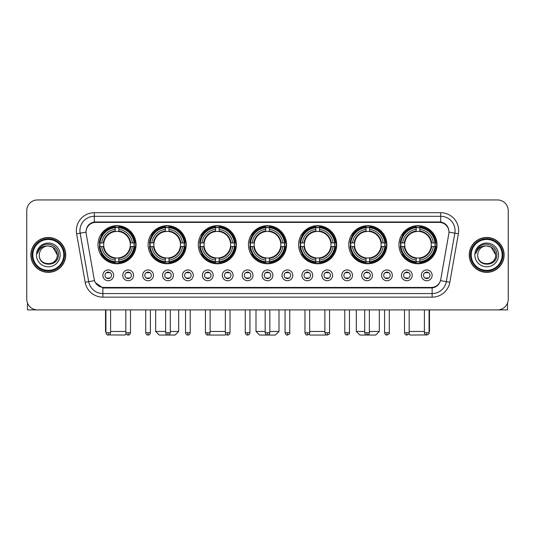 <?xml version="1.0" encoding="UTF-8"?>
<svg xmlns="http://www.w3.org/2000/svg" width="535" height="535" viewBox="0 0 535 535"><rect width="100%" height="100%" fill="white"/><g stroke="black" fill="none" stroke-linecap="round" stroke-linejoin="round"><path stroke-width="0.8" d="M298.617 244.716A19.046 19.046 0 0 0 317.663 263.762A19.046 19.046 0 0 0 336.709 244.716A19.046 19.046 0 0 0 317.663 225.676A19.046 19.046 0 0 0 298.617 244.716M148.128 244.716A19.046 19.046 0 0 0 167.174 263.762A19.046 19.046 0 0 0 186.22 244.716A19.046 19.046 0 0 0 167.174 225.676A19.046 19.046 0 0 0 148.128 244.716M198.291 244.716A19.046 19.046 0 0 0 217.337 263.762A19.046 19.046 0 0 0 236.383 244.716A19.046 19.046 0 0 0 217.337 225.676A19.046 19.046 0 0 0 198.291 244.716M248.454 244.716A19.046 19.046 0 0 0 267.5 263.762A19.046 19.046 0 0 0 286.546 244.716A19.046 19.046 0 0 0 267.5 225.676A19.046 19.046 0 0 0 248.454 244.716M348.78 244.716A19.046 19.046 0 0 0 367.826 263.762A19.046 19.046 0 0 0 386.872 244.716A19.046 19.046 0 0 0 367.826 225.676A19.046 19.046 0 0 0 348.78 244.716M398.943 244.716A19.046 19.046 0 0 0 417.989 263.762A19.046 19.046 0 0 0 437.028 244.716A19.046 19.046 0 0 0 417.989 225.676A19.046 19.046 0 0 0 398.943 244.716M97.972 244.716A19.046 19.046 0 0 0 117.011 263.762A19.046 19.046 0 0 0 136.057 244.716A19.046 19.046 0 0 0 117.011 225.676A19.046 19.046 0 0 0 97.972 244.716M133.543 275.331A5.39 5.39 0 0 1 128.153 280.721A5.39 5.39 0 0 1 122.762 275.331A5.39 5.39 0 0 1 128.153 269.941A5.39 5.39 0 0 1 133.543 275.331M124.916 275.331A3.237 3.237 0 0 0 128.153 278.568A3.237 3.237 0 0 0 131.389 275.331A3.237 3.237 0 0 0 128.153 272.101A3.237 3.237 0 0 0 124.916 275.331M153.451 275.331A5.39 5.39 0 0 1 148.061 280.721A5.39 5.39 0 0 1 142.671 275.331A5.39 5.39 0 0 1 148.061 269.941A5.39 5.39 0 0 1 153.451 275.331M144.825 275.331A3.237 3.237 0 0 0 148.061 278.568A3.237 3.237 0 0 0 151.291 275.331A3.237 3.237 0 0 0 148.061 272.101A3.237 3.237 0 0 0 144.825 275.331M173.353 275.331A5.39 5.39 0 0 1 167.963 280.721A5.39 5.39 0 0 1 162.573 275.331A5.39 5.39 0 0 1 167.963 269.941A5.39 5.39 0 0 1 173.353 275.331M164.733 275.331A3.237 3.237 0 0 0 167.963 278.568A3.237 3.237 0 0 0 171.2 275.331A3.237 3.237 0 0 0 167.963 272.101A3.237 3.237 0 0 0 164.733 275.331M193.262 275.331A5.39 5.39 0 0 1 187.872 280.721A5.39 5.39 0 0 1 182.482 275.331A5.39 5.39 0 0 1 187.872 269.941A5.39 5.39 0 0 1 193.262 275.331M184.642 275.331A3.237 3.237 0 0 0 187.872 278.568A3.237 3.237 0 0 0 191.109 275.331A3.237 3.237 0 0 0 187.872 272.101A3.237 3.237 0 0 0 184.642 275.331M213.171 275.331A5.39 5.39 0 0 1 207.781 280.721A5.39 5.39 0 0 1 202.39 275.331A5.39 5.39 0 0 1 207.781 269.941A5.39 5.39 0 0 1 213.171 275.331M204.544 275.331A3.237 3.237 0 0 0 207.781 278.568A3.237 3.237 0 0 0 211.011 275.331A3.237 3.237 0 0 0 207.781 272.101A3.237 3.237 0 0 0 204.544 275.331M233.079 275.331A5.39 5.39 0 0 1 227.689 280.721A5.39 5.39 0 0 1 222.299 275.331A5.39 5.39 0 0 1 227.689 269.941A5.39 5.39 0 0 1 233.079 275.331M224.453 275.331A3.237 3.237 0 0 0 227.689 278.568A3.237 3.237 0 0 0 230.919 275.331A3.237 3.237 0 0 0 227.689 272.101A3.237 3.237 0 0 0 224.453 275.331M252.981 275.331A5.39 5.39 0 0 1 247.591 280.721A5.39 5.39 0 0 1 242.201 275.331A5.39 5.39 0 0 1 247.591 269.941A5.39 5.39 0 0 1 252.981 275.331M244.361 275.331A3.237 3.237 0 0 0 247.591 278.568A3.237 3.237 0 0 0 250.828 275.331A3.237 3.237 0 0 0 247.591 272.101A3.237 3.237 0 0 0 244.361 275.331M272.89 275.331A5.39 5.39 0 0 1 267.5 280.721A5.39 5.39 0 0 1 262.11 275.331A5.39 5.39 0 0 1 267.5 269.941A5.39 5.39 0 0 1 272.89 275.331M264.263 275.331A3.237 3.237 0 0 0 267.5 278.568A3.237 3.237 0 0 0 270.737 275.331A3.237 3.237 0 0 0 267.5 272.101A3.237 3.237 0 0 0 264.263 275.331M292.799 275.331A5.39 5.39 0 0 1 287.409 280.721A5.39 5.39 0 0 1 282.019 275.331A5.39 5.39 0 0 1 287.409 269.941A5.39 5.39 0 0 1 292.799 275.331M284.172 275.331A3.237 3.237 0 0 0 287.409 278.568A3.237 3.237 0 0 0 290.639 275.331A3.237 3.237 0 0 0 287.409 272.101A3.237 3.237 0 0 0 284.172 275.331M312.701 275.331A5.39 5.39 0 0 1 307.311 280.721A5.39 5.39 0 0 1 301.921 275.331A5.39 5.39 0 0 1 307.311 269.941A5.39 5.39 0 0 1 312.701 275.331M304.081 275.331A3.237 3.237 0 0 0 307.311 278.568A3.237 3.237 0 0 0 310.547 275.331A3.237 3.237 0 0 0 307.311 272.101A3.237 3.237 0 0 0 304.081 275.331M332.609 275.331A5.39 5.39 0 0 1 327.219 280.721A5.39 5.39 0 0 1 321.829 275.331A5.39 5.39 0 0 1 327.219 269.941A5.39 5.39 0 0 1 332.609 275.331M323.989 275.331A3.237 3.237 0 0 0 327.219 278.568A3.237 3.237 0 0 0 330.456 275.331A3.237 3.237 0 0 0 327.219 272.101A3.237 3.237 0 0 0 323.989 275.331M352.518 275.331A5.39 5.39 0 0 1 347.128 280.721A5.39 5.39 0 0 1 341.738 275.331A5.39 5.39 0 0 1 347.128 269.941A5.39 5.39 0 0 1 352.518 275.331M343.891 275.331A3.237 3.237 0 0 0 347.128 278.568A3.237 3.237 0 0 0 350.358 275.331A3.237 3.237 0 0 0 347.128 272.101A3.237 3.237 0 0 0 343.891 275.331M372.427 275.331A5.39 5.39 0 0 1 367.037 280.721A5.39 5.39 0 0 1 361.647 275.331A5.39 5.39 0 0 1 367.037 269.941A5.39 5.39 0 0 1 372.427 275.331M363.8 275.331A3.237 3.237 0 0 0 367.037 278.568A3.237 3.237 0 0 0 370.267 275.331A3.237 3.237 0 0 0 367.037 272.101A3.237 3.237 0 0 0 363.8 275.331M392.329 275.331A5.39 5.39 0 0 1 386.939 280.721A5.39 5.39 0 0 1 381.549 275.331A5.39 5.39 0 0 1 386.939 269.941A5.39 5.39 0 0 1 392.329 275.331M383.709 275.331A3.237 3.237 0 0 0 386.939 278.568A3.237 3.237 0 0 0 390.175 275.331A3.237 3.237 0 0 0 386.939 272.101A3.237 3.237 0 0 0 383.709 275.331M412.238 275.331A5.39 5.39 0 0 1 406.847 280.721A5.39 5.39 0 0 1 401.457 275.331A5.39 5.39 0 0 1 406.847 269.941A5.39 5.39 0 0 1 412.238 275.331M403.611 275.331A3.237 3.237 0 0 0 406.847 278.568A3.237 3.237 0 0 0 410.084 275.331A3.237 3.237 0 0 0 406.847 272.101A3.237 3.237 0 0 0 403.611 275.331M432.146 275.331A5.39 5.39 0 0 1 426.756 280.721A5.39 5.39 0 0 1 421.366 275.331A5.39 5.39 0 0 1 426.756 269.941A5.39 5.39 0 0 1 432.146 275.331M423.519 275.331A3.237 3.237 0 0 0 426.756 278.568A3.237 3.237 0 0 0 429.986 275.331A3.237 3.237 0 0 0 426.756 272.101A3.237 3.237 0 0 0 423.519 275.331M113.634 275.331A5.39 5.39 0 0 1 108.244 280.721A5.39 5.39 0 0 1 102.854 275.331A5.39 5.39 0 0 1 108.244 269.941A5.39 5.39 0 0 1 113.634 275.331M105.014 275.331A3.237 3.237 0 0 0 108.244 278.568A3.237 3.237 0 0 0 111.481 275.331A3.237 3.237 0 0 0 108.244 272.101A3.237 3.237 0 0 0 105.014 275.331M86.188 233.788A9.704 9.704 0 0 1 95.738 222.406L439.262 222.406A9.704 9.704 0 0 1 448.811 233.788L440.766 279.424A9.704 9.704 0 0 1 431.21 287.442L103.79 287.442A9.704 9.704 0 0 1 94.234 279.424L86.188 233.788M99.677 246.515A17.428 17.428 0 0 1 99.677 242.923M400.655 246.515A17.428 17.428 0 0 1 400.655 242.923M350.492 246.515A17.428 17.428 0 0 1 350.492 242.923M250.166 246.515A17.428 17.428 0 0 1 250.166 242.923M200.003 246.515A17.428 17.428 0 0 1 200.003 242.923M149.84 246.515A17.428 17.428 0 0 1 149.84 242.923M300.329 246.515A17.428 17.428 0 0 1 300.329 242.923M30.883 254.921A17.428 17.428 0 0 0 48.31 272.348A17.428 17.428 0 0 0 65.738 254.921A17.428 17.428 0 0 0 48.31 237.493A17.428 17.428 0 0 0 30.883 254.921M469.262 254.921A17.428 17.428 0 0 0 486.689 272.348A17.428 17.428 0 0 0 504.117 254.921A17.428 17.428 0 0 0 486.689 237.493A17.428 17.428 0 0 0 469.262 254.921M86.081 230.672L86.055 232.123L86.081 230.672C86.831 225.89 89.572 222.995 94.3 221.971L440.7 221.971C445.421 222.988 448.163 225.884 448.918 230.672L448.945 232.123M94.3 212.703L440.7 212.703A17.969 17.969 0 0 1 458.388 233.788L449.835 282.299A17.969 17.969 0 0 1 432.14 297.146L102.86 297.146A17.969 17.969 0 0 1 85.165 282.299L76.612 233.788A17.969 17.969 0 0 1 94.3 212.703L94.3 216.294L440.7 216.294A14.371 14.371 0 0 1 454.85 233.166L446.297 281.671A14.371 14.371 0 0 1 432.14 293.554L102.86 293.554A14.371 14.371 0 0 1 88.703 281.671L80.15 233.166A14.371 14.371 0 0 1 94.3 216.294L94.381 221.958M88.67 224.921L91.251 222.968M91.338 222.921L93.846 222.052M432.14 297.146L432.14 287.917C436.413 287.208 439.175 284.78 440.432 280.641C439.181 284.78 436.42 287.201 432.14 287.917L103.977 287.984L102.86 287.917L95.29 282.594M447.989 227.342L448.918 230.672M508.25 210.723A10.78 10.78 0 0 0 497.47 199.95L37.53 199.95A10.78 10.78 0 0 0 26.75 210.723L26.75 299.118A10.78 10.78 0 0 0 37.53 309.899L497.47 309.899A10.78 10.78 0 0 0 508.25 299.118L508.25 210.723L508.25 299.118M440.472 280.648L446.297 281.671L454.85 233.166L458.388 233.788M26.75 210.723L26.75 299.118M497.47 199.95L37.53 199.95M37.53 309.899L497.47 309.899M27.466 302.991L27.466 309.899L69.149 309.899M63.759 254.921A15.448 15.448 0 0 0 48.31 239.473A15.448 15.448 0 0 0 32.856 254.921A15.448 15.448 0 0 0 48.31 270.376A15.448 15.448 0 0 0 63.759 254.921M64.481 254.921A16.17 16.17 0 0 0 48.31 238.75A16.17 16.17 0 0 0 32.14 254.921A16.17 16.17 0 0 0 48.31 271.091A16.17 16.17 0 0 0 64.481 254.921M65.558 254.921A17.247 17.247 0 0 0 48.31 237.674A17.247 17.247 0 0 0 31.063 254.921A17.247 17.247 0 0 0 48.31 272.175A17.247 17.247 0 0 0 65.558 254.921M57.292 254.921C56.757 249.464 53.767 246.474 48.31 245.939L52.804 247.143L57.292 254.921L52.804 247.143L48.31 245.939L52.804 247.143L57.292 254.921L52.804 247.143L48.31 245.939L52.804 247.143L57.292 254.921C57.84 266.51 38.774 266.51 39.329 254.921C38.527 267.393 58.85 267.112 58.429 254.921C59.097 246.367 47.882 240.931 41.422 246.441C39.169 248.32 37.851 250.714 37.463 253.617C39.155 248.267 42.773 245.705 48.31 245.939L52.804 247.143L57.292 254.921C57.84 266.51 38.774 266.51 39.329 254.921C38.774 266.51 57.84 266.51 57.292 254.921C57.84 266.51 38.774 266.51 39.329 254.921C38.774 266.51 57.84 266.51 57.292 254.921C57.84 266.51 38.774 266.51 39.329 254.921C38.774 266.51 57.84 266.51 57.292 254.921C57.84 266.51 38.774 266.51 39.329 254.921C38.774 266.51 57.84 266.51 57.292 254.921C57.84 266.51 38.774 266.51 39.329 254.921C38.774 266.51 57.84 266.51 57.292 254.921C57.84 266.51 38.774 266.51 39.329 254.921C38.774 266.51 57.84 266.51 57.292 254.921C57.84 266.51 38.774 266.51 39.329 254.921A8.981 8.981 0 0 1 48.31 245.939L52.804 247.143L57.292 254.921C57.653 261.896 48.685 266.53 43.215 262.324M36.454 254.921A11.857 11.857 0 0 0 48.31 266.784A11.857 11.857 0 0 0 60.167 254.921A11.857 11.857 0 0 0 48.31 243.064A11.857 11.857 0 0 0 36.454 254.921M41.416 246.441L38.767 249.591M38.607 249.898L38.841 249.464L38.607 249.898M126.113 333.86L124.916 335.05L108.986 334.93M110.585 331.459L125.819 331.459M118.81 261.729L118.81 262.451A17.822 17.822 0 0 0 134.746 246.515L134.024 246.515A17.107 17.107 0 0 1 118.81 261.729L118.81 260.063A15.448 15.448 0 0 0 132.359 246.515L130.186 246.515A13.295 13.295 0 0 0 118.81 231.548L118.81 227.709A17.107 17.107 0 0 1 134.024 242.923L134.746 242.923A17.822 17.822 0 0 0 118.81 226.987L118.81 227.709M100.005 246.515L99.283 246.515A17.822 17.822 0 0 0 115.219 262.451L115.219 261.729A17.107 17.107 0 0 1 100.005 246.515L101.67 246.515A15.448 15.448 0 0 0 115.219 260.063L115.219 257.89A13.295 13.295 0 0 0 130.186 246.515L130.721 246.515A13.823 13.823 0 0 1 118.81 258.425L118.81 260.063M115.219 227.709L115.219 226.987A17.822 17.822 0 0 0 99.283 242.923L100.005 242.923A17.107 17.107 0 0 1 115.219 227.709L115.219 229.375A15.448 15.448 0 0 0 101.67 242.923L103.837 242.923A13.295 13.295 0 0 0 115.219 257.89L115.219 258.425A13.823 13.823 0 0 1 103.308 246.515L101.67 246.515M100.038 246.515A17.066 17.066 0 0 1 100.038 242.923M118.81 227.743A17.066 17.066 0 0 0 115.219 227.743M133.984 242.923A17.066 17.066 0 0 1 133.984 246.515M134.024 242.923L132.359 242.923A15.448 15.448 0 0 0 118.81 229.375M132.359 246.515L134.024 246.515M115.219 260.063L115.219 261.729M130.186 242.923L132.359 242.923M130.186 246.515A13.295 13.295 0 0 1 118.81 257.89L118.81 258.425M115.219 257.89A13.295 13.295 0 0 1 103.837 246.515L103.308 246.515M118.81 261.689A17.066 17.066 0 0 1 115.219 261.689M101.67 242.923L100.005 242.923M115.219 231.521L115.219 229.375M118.81 231.548A13.295 13.295 0 0 0 103.837 242.923L103.308 242.923A13.823 13.823 0 0 1 115.219 231.013M118.81 231.521L118.81 231.013A13.823 13.823 0 0 1 130.721 242.923M105.515 309.899L105.515 331.459L105.91 331.459M102.065 235.019L101.041 235.019A18.685 18.685 0 0 1 135.696 244.716A18.685 18.685 0 0 1 101.041 254.419L102.065 254.419M170.304 331.459L178.677 331.459L175.079 335.05L159.269 335.05L155.678 331.459L165.629 331.459M168.973 261.729L168.973 262.451A17.822 17.822 0 0 0 184.909 246.515L184.187 246.515A17.107 17.107 0 0 1 168.973 261.729L168.973 260.063A15.448 15.448 0 0 0 182.522 246.515L180.349 246.515A13.295 13.295 0 0 0 168.973 231.548L168.973 227.709A17.107 17.107 0 0 1 184.187 242.923L184.909 242.923A17.822 17.822 0 0 0 168.973 226.987L168.973 227.709M150.168 246.515L149.446 246.515A17.822 17.822 0 0 0 165.382 262.451L165.382 261.729A17.107 17.107 0 0 1 150.168 246.515L151.826 246.515A15.448 15.448 0 0 0 165.382 260.063L165.382 257.89A13.295 13.295 0 0 0 180.349 246.515L180.877 246.515A13.823 13.823 0 0 1 168.973 258.425L168.973 260.063M165.382 227.709L165.382 226.987A17.822 17.822 0 0 0 149.446 242.923L150.168 242.923A17.107 17.107 0 0 1 165.382 227.709L165.382 229.375A15.448 15.448 0 0 0 151.826 242.923L154 242.923A13.295 13.295 0 0 0 165.382 257.89L165.382 258.425A13.823 13.823 0 0 1 153.471 246.515L151.826 246.515M150.201 246.515A17.066 17.066 0 0 1 150.201 242.923M168.973 227.743A17.066 17.066 0 0 0 165.382 227.743M184.147 242.923A17.066 17.066 0 0 1 184.147 246.515M184.187 242.923L182.522 242.923A15.448 15.448 0 0 0 168.973 229.375M182.522 246.515L184.187 246.515M165.382 260.063L165.382 261.729M180.349 242.923L182.522 242.923M180.349 246.515A13.295 13.295 0 0 1 168.973 257.89L168.973 258.425M165.382 257.89A13.295 13.295 0 0 1 154 246.515L153.471 246.515M168.973 261.689A17.066 17.066 0 0 1 165.382 261.689M151.826 242.923L150.168 242.923M165.382 231.521L165.382 229.375M168.973 231.548A13.295 13.295 0 0 0 154 242.923L153.471 242.923A13.823 13.823 0 0 1 165.382 231.013M168.973 231.521L168.973 231.013A13.823 13.823 0 0 1 180.877 242.923M152.228 235.019L151.204 235.019A18.685 18.685 0 0 1 185.859 244.716A18.685 18.685 0 0 1 151.204 254.419L152.228 254.419M225.984 334.315L225.242 335.05L209.432 335.05L209.051 334.676M210.115 331.459L225.349 331.459M219.136 261.729L219.136 262.451A17.822 17.822 0 0 0 235.072 246.515L234.35 246.515A17.107 17.107 0 0 1 219.136 261.729L219.136 260.063A15.448 15.448 0 0 0 232.685 246.515L230.511 246.515A13.295 13.295 0 0 0 219.136 231.548L219.136 227.709A17.107 17.107 0 0 1 234.35 242.923L235.072 242.923A17.822 17.822 0 0 0 219.136 226.987L219.136 227.709M200.331 246.515L199.608 246.515A17.822 17.822 0 0 0 215.538 262.451L215.538 261.729A17.107 17.107 0 0 1 200.331 246.515L201.989 246.515A15.448 15.448 0 0 0 215.538 260.063L215.538 257.89A13.295 13.295 0 0 0 230.511 246.515L231.04 246.515A13.823 13.823 0 0 1 219.136 258.425L219.136 260.063M215.538 227.709L215.538 226.987A17.822 17.822 0 0 0 199.608 242.923L200.331 242.923A17.107 17.107 0 0 1 215.538 227.709L215.538 229.375A15.448 15.448 0 0 0 201.989 242.923L204.163 242.923A13.295 13.295 0 0 0 215.538 257.89L215.538 258.425A13.823 13.823 0 0 1 203.634 246.515L201.989 246.515M200.364 246.515A17.066 17.066 0 0 1 200.364 242.923M219.136 227.743A17.066 17.066 0 0 0 215.538 227.743M234.31 242.923A17.066 17.066 0 0 1 234.31 246.515M234.35 242.923L232.685 242.923A15.448 15.448 0 0 0 219.136 229.375M232.685 246.515L234.35 246.515M215.538 260.063L215.538 261.729M230.511 242.923L232.685 242.923M230.511 246.515A13.295 13.295 0 0 1 219.136 257.89L219.136 258.425M215.538 257.89A13.295 13.295 0 0 1 204.163 246.515L203.634 246.515M219.136 261.689A17.066 17.066 0 0 1 215.538 261.689M201.989 242.923L200.331 242.923M215.538 231.521L215.538 229.375M219.136 231.548A13.295 13.295 0 0 0 204.163 242.923L203.634 242.923A13.823 13.823 0 0 1 215.538 231.013M219.136 231.521L219.136 231.013A13.823 13.823 0 0 1 231.04 242.923M202.384 235.019L201.367 235.019A18.685 18.685 0 0 1 236.022 244.716A18.685 18.685 0 0 1 201.367 254.419L202.384 254.419M269.834 331.459L278.996 331.459L275.405 335.05L259.595 335.05L256.004 331.459L265.166 331.459M269.299 261.729L269.299 262.451A17.822 17.822 0 0 0 285.229 246.515L284.506 246.515A17.107 17.107 0 0 1 269.299 261.729L269.299 260.063A15.448 15.448 0 0 0 282.848 246.515L280.674 246.515A13.295 13.295 0 0 0 269.299 231.548L269.299 227.709A17.107 17.107 0 0 1 284.506 242.923L285.229 242.923A17.822 17.822 0 0 0 269.299 226.987L269.299 227.709M250.494 246.515L249.771 246.515A17.822 17.822 0 0 0 265.701 262.451L265.701 261.729A17.107 17.107 0 0 1 250.494 246.515L252.152 246.515A15.448 15.448 0 0 0 265.701 260.063L265.701 257.89A13.295 13.295 0 0 0 280.674 246.515L281.203 246.515A13.823 13.823 0 0 1 269.299 258.425L269.299 260.063M265.701 227.709L265.701 226.987A17.822 17.822 0 0 0 249.771 242.923L250.494 242.923A17.107 17.107 0 0 1 265.701 227.709L265.701 229.375A15.448 15.448 0 0 0 252.152 242.923L254.326 242.923A13.295 13.295 0 0 0 265.701 257.89L265.701 258.425A13.823 13.823 0 0 1 253.797 246.515L252.152 246.515M250.527 246.515A17.066 17.066 0 0 1 250.527 242.923M269.299 227.743A17.066 17.066 0 0 0 265.701 227.743M284.473 242.923A17.066 17.066 0 0 1 284.473 246.515M284.506 242.923L282.848 242.923A15.448 15.448 0 0 0 269.299 229.375M282.848 246.515L284.506 246.515M265.701 260.063L265.701 261.729M280.674 242.923L282.848 242.923M280.674 246.515A13.295 13.295 0 0 1 269.299 257.89L269.299 258.425M265.701 257.89A13.295 13.295 0 0 1 254.326 246.515L253.797 246.515M269.299 261.689A17.066 17.066 0 0 1 265.701 261.689M252.152 242.923L250.494 242.923M265.701 231.521L265.701 229.375M269.299 231.548A13.295 13.295 0 0 0 254.326 242.923L253.797 242.923A13.823 13.823 0 0 1 265.701 231.013M269.299 231.521L269.299 231.013A13.823 13.823 0 0 1 281.203 242.923M252.547 235.019L251.53 235.019A18.685 18.685 0 0 1 286.185 244.716A18.685 18.685 0 0 1 251.53 254.419L252.547 254.419M325.949 334.676L325.568 335.05L309.758 335.05L309.016 334.315M309.651 331.459L324.885 331.459M319.462 261.729L319.462 262.451A17.822 17.822 0 0 0 335.391 246.515L334.669 246.515A17.107 17.107 0 0 1 319.462 261.729L319.462 260.063A15.448 15.448 0 0 0 333.011 246.515L330.837 246.515A13.295 13.295 0 0 0 319.462 231.548L319.462 227.709A17.107 17.107 0 0 1 334.669 242.923L335.391 242.923A17.822 17.822 0 0 0 319.462 226.987L319.462 227.709M300.65 246.515L299.928 246.515A17.822 17.822 0 0 0 315.864 262.451L315.864 261.729A17.107 17.107 0 0 1 300.65 246.515L302.315 246.515A15.448 15.448 0 0 0 315.864 260.063L315.864 257.89A13.295 13.295 0 0 0 330.837 246.515L331.366 246.515A13.823 13.823 0 0 1 319.462 258.425L319.462 260.063M315.864 227.709L315.864 226.987A17.822 17.822 0 0 0 299.928 242.923L300.65 242.923A17.107 17.107 0 0 1 315.864 227.709L315.864 229.375A15.448 15.448 0 0 0 302.315 242.923L304.489 242.923A13.295 13.295 0 0 0 315.864 257.89L315.864 258.425A13.823 13.823 0 0 1 303.96 246.515L302.315 246.515M300.69 246.515A17.066 17.066 0 0 1 300.69 242.923M319.462 227.743A17.066 17.066 0 0 0 315.864 227.743M334.636 242.923A17.066 17.066 0 0 1 334.636 246.515M334.669 242.923L333.011 242.923A15.448 15.448 0 0 0 319.462 229.375M333.011 246.515L334.669 246.515M315.864 260.063L315.864 261.729M330.837 242.923L333.011 242.923M330.837 246.515A13.295 13.295 0 0 1 319.462 257.89L319.462 258.425M315.864 257.89A13.295 13.295 0 0 1 304.489 246.515L303.96 246.515M319.462 261.689A17.066 17.066 0 0 1 315.864 261.689M302.315 242.923L300.65 242.923M315.864 231.521L315.864 229.375M319.462 231.548A13.295 13.295 0 0 0 304.489 242.923L303.96 242.923A13.823 13.823 0 0 1 315.864 231.013M319.462 231.521L319.462 231.013A13.823 13.823 0 0 1 331.366 242.923M302.71 235.019L301.693 235.019A18.685 18.685 0 0 1 336.348 244.716A18.685 18.685 0 0 1 301.693 254.419L302.71 254.419M369.371 331.459L379.322 331.459L375.731 335.05L359.921 335.05L356.323 331.459L364.696 331.459M369.618 261.729L369.618 262.451A17.822 17.822 0 0 0 385.554 246.515L384.832 246.515A17.107 17.107 0 0 1 369.618 261.729L369.618 260.063A15.448 15.448 0 0 0 383.174 246.515L381 246.515A13.295 13.295 0 0 0 369.618 231.548L369.618 227.709A17.107 17.107 0 0 1 384.832 242.923L385.554 242.923A17.822 17.822 0 0 0 369.618 226.987L369.618 227.709M350.813 246.515L350.091 246.515A17.822 17.822 0 0 0 366.027 262.451L366.027 261.729A17.107 17.107 0 0 1 350.813 246.515L352.478 246.515A15.448 15.448 0 0 0 366.027 260.063L366.027 257.89A13.295 13.295 0 0 0 381 246.515L381.529 246.515A13.823 13.823 0 0 1 369.618 258.425L369.618 260.063M366.027 227.709L366.027 226.987A17.822 17.822 0 0 0 350.091 242.923L350.813 242.923A17.107 17.107 0 0 1 366.027 227.709L366.027 229.375A15.448 15.448 0 0 0 352.478 242.923L354.651 242.923A13.295 13.295 0 0 0 366.027 257.89L366.027 258.425A13.823 13.823 0 0 1 354.123 246.515L352.478 246.515M350.853 246.515A17.066 17.066 0 0 1 350.853 242.923M369.618 227.743A17.066 17.066 0 0 0 366.027 227.743M384.799 242.923A17.066 17.066 0 0 1 384.799 246.515M384.832 242.923L383.174 242.923A15.448 15.448 0 0 0 369.618 229.375M383.174 246.515L384.832 246.515M366.027 260.063L366.027 261.729M381 242.923L383.174 242.923M381 246.515A13.295 13.295 0 0 1 369.618 257.89L369.618 258.425M366.027 257.89A13.295 13.295 0 0 1 354.651 246.515L354.123 246.515M369.618 261.689A17.066 17.066 0 0 1 366.027 261.689M352.478 242.923L350.813 242.923M366.027 231.521L366.027 229.375M369.618 231.548A13.295 13.295 0 0 0 354.651 242.923L354.123 242.923A13.823 13.823 0 0 1 366.027 231.013M369.618 231.521L369.618 231.013A13.823 13.823 0 0 1 381.529 242.923M352.873 235.019L351.856 235.019A18.685 18.685 0 0 1 386.511 244.716A18.685 18.685 0 0 1 351.856 254.419L352.873 254.419M426.014 334.93L410.084 335.05L408.887 333.86M409.181 331.459L424.415 331.459M429.09 331.459L429.485 331.459L429.09 331.854M419.781 261.729L419.781 262.451A17.822 17.822 0 0 0 435.717 246.515L434.995 246.515A17.107 17.107 0 0 1 419.781 261.729L419.781 260.063A15.448 15.448 0 0 0 433.33 246.515L431.163 246.515A13.295 13.295 0 0 0 419.781 231.548L419.781 227.709A17.107 17.107 0 0 1 434.995 242.923L435.717 242.923A17.822 17.822 0 0 0 419.781 226.987L419.781 227.709M400.976 246.515L400.254 246.515A17.822 17.822 0 0 0 416.19 262.451L416.19 261.729A17.107 17.107 0 0 1 400.976 246.515L402.641 246.515A15.448 15.448 0 0 0 416.19 260.063L416.19 257.89A13.295 13.295 0 0 0 431.163 246.515L431.691 246.515A13.823 13.823 0 0 1 419.781 258.425L419.781 260.063M416.19 227.709L416.19 226.987A17.822 17.822 0 0 0 400.254 242.923L400.976 242.923A17.107 17.107 0 0 1 416.19 227.709L416.19 229.375A15.448 15.448 0 0 0 402.641 242.923L404.814 242.923A13.295 13.295 0 0 0 416.19 257.89L416.19 258.425A13.823 13.823 0 0 1 404.279 246.515L402.641 246.515M401.016 246.515A17.066 17.066 0 0 1 401.016 242.923M419.781 227.743A17.066 17.066 0 0 0 416.19 227.743M434.962 242.923A17.066 17.066 0 0 1 434.962 246.515M434.995 242.923L433.33 242.923A15.448 15.448 0 0 0 419.781 229.375M433.33 246.515L434.995 246.515M416.19 260.063L416.19 261.729M431.163 242.923L433.33 242.923M431.163 246.515A13.295 13.295 0 0 1 419.781 257.89L419.781 258.425M416.19 257.89A13.295 13.295 0 0 1 404.814 246.515L404.279 246.515M419.781 261.689A17.066 17.066 0 0 1 416.19 261.689M402.641 242.923L400.976 242.923M416.19 231.521L416.19 229.375M419.781 231.548A13.295 13.295 0 0 0 404.814 242.923L404.279 242.923A13.823 13.823 0 0 1 416.19 231.013M419.781 231.521L419.781 231.013A13.823 13.823 0 0 1 431.691 242.923M403.036 235.019L402.019 235.019A18.685 18.685 0 0 1 436.674 244.716A18.685 18.685 0 0 1 402.019 254.419L403.036 254.419M107.167 278.381L107.167 277.872A2.755 2.755 0 0 0 109.321 277.872L109.321 278.381M109.321 272.282L109.321 272.796A2.755 2.755 0 0 0 107.167 272.796L107.167 272.282M507.534 302.991L507.534 309.899L465.851 309.899M502.144 254.921A15.448 15.448 0 0 0 486.689 239.473A15.448 15.448 0 0 0 471.241 254.921A15.448 15.448 0 0 0 486.689 270.376A15.448 15.448 0 0 0 502.144 254.921M502.86 254.921A16.17 16.17 0 0 0 486.689 238.75A16.17 16.17 0 0 0 470.519 254.921A16.17 16.17 0 0 0 486.689 271.091A16.17 16.17 0 0 0 502.86 254.921M503.937 254.921A17.247 17.247 0 0 0 486.689 237.674A17.247 17.247 0 0 0 469.442 254.921A17.247 17.247 0 0 0 486.689 272.175A17.247 17.247 0 0 0 503.937 254.921M477.708 254.921A8.981 8.981 0 0 1 486.689 245.939L491.183 247.143L495.671 254.921L491.183 247.143L486.689 245.939L491.183 247.143L495.671 254.921L491.183 247.143L486.689 245.939L491.183 247.143L495.671 254.921L491.183 247.143L486.689 245.939L491.183 247.143L495.671 254.921C496.226 266.51 477.16 266.51 477.708 254.921C476.906 267.393 497.229 267.112 496.808 254.921C497.476 246.367 486.261 240.931 479.801 246.441C477.548 248.32 476.23 250.714 475.842 253.617C477.534 248.267 481.152 245.705 486.689 245.939L491.183 247.143L495.671 254.921C496.226 266.51 477.16 266.51 477.708 254.921C477.16 266.51 496.226 266.51 495.671 254.921C496.226 266.51 477.16 266.51 477.708 254.921C477.16 266.51 496.226 266.51 495.671 254.921C496.226 266.51 477.16 266.51 477.708 254.921C477.16 266.51 496.226 266.51 495.671 254.921C496.226 266.51 477.16 266.51 477.708 254.921C477.16 266.51 496.226 266.51 495.671 254.921C496.226 266.51 477.16 266.51 477.708 254.921C477.16 266.51 496.226 266.51 495.671 254.921C496.032 261.896 487.064 266.53 481.594 262.324M486.689 245.939C492.146 246.474 495.142 249.464 495.671 254.921M474.833 254.921A11.857 11.857 0 0 0 486.689 266.784A11.857 11.857 0 0 0 498.546 254.921A11.857 11.857 0 0 0 486.689 243.064A11.857 11.857 0 0 0 474.833 254.921M479.801 246.441L477.153 249.591M476.986 249.898L477.227 249.464M127.076 278.381L127.076 277.872A2.755 2.755 0 0 0 129.229 277.872L129.229 278.381M129.229 272.282L129.229 272.796A2.755 2.755 0 0 0 127.076 272.796L127.076 272.282M146.985 278.381L146.985 277.872A2.755 2.755 0 0 0 149.138 277.872L149.138 278.381M149.138 272.282L149.138 272.796A2.755 2.755 0 0 0 146.985 272.796L146.985 272.282M166.887 278.381L166.887 277.872A2.755 2.755 0 0 0 169.047 277.872L169.047 278.381M169.047 272.282L169.047 272.796A2.755 2.755 0 0 0 166.887 272.796L166.887 272.282M186.795 278.381L186.795 277.872A2.755 2.755 0 0 0 188.949 277.872L188.949 278.381M188.949 272.282L188.949 272.796A2.755 2.755 0 0 0 186.795 272.796L186.795 272.282M206.704 278.381L206.704 277.872A2.755 2.755 0 0 0 208.857 277.872L208.857 278.381M208.857 272.282L208.857 272.796A2.755 2.755 0 0 0 206.704 272.796L206.704 272.282M226.606 278.381L226.606 277.872A2.755 2.755 0 0 0 228.766 277.872L228.766 278.381M228.766 272.282L228.766 272.796A2.755 2.755 0 0 0 226.606 272.796L226.606 272.282M246.515 278.381L246.515 277.872A2.755 2.755 0 0 0 248.668 277.872L248.668 278.381M248.668 272.282L248.668 272.796A2.755 2.755 0 0 0 246.515 272.796L246.515 272.282M266.423 278.381L266.423 277.872A2.755 2.755 0 0 0 268.577 277.872L268.577 278.381M268.577 272.282L268.577 272.796A2.755 2.755 0 0 0 266.423 272.796L266.423 272.282M286.332 278.381L286.332 277.872A2.755 2.755 0 0 0 288.485 277.872L288.485 278.381M288.485 272.282L288.485 272.796A2.755 2.755 0 0 0 286.332 272.796L286.332 272.282M306.234 278.381L306.234 277.872A2.755 2.755 0 0 0 308.394 277.872L308.394 278.381M308.394 272.282L308.394 272.796A2.755 2.755 0 0 0 306.234 272.796L306.234 272.282M326.143 278.381L326.143 277.872A2.755 2.755 0 0 0 328.296 277.872L328.296 278.381M328.296 272.282L328.296 272.796A2.755 2.755 0 0 0 326.143 272.796L326.143 272.282M346.051 278.381L346.051 277.872A2.755 2.755 0 0 0 348.205 277.872L348.205 278.381M348.205 272.282L348.205 272.796A2.755 2.755 0 0 0 346.051 272.796L346.051 272.282M365.953 278.381L365.953 277.872A2.755 2.755 0 0 0 368.113 277.872L368.113 278.381M368.113 272.282L368.113 272.796A2.755 2.755 0 0 0 365.953 272.796L365.953 272.282M385.862 278.381L385.862 277.872A2.755 2.755 0 0 0 388.015 277.872L388.015 278.381M388.015 272.282L388.015 272.796A2.755 2.755 0 0 0 385.862 272.796L385.862 272.282M405.771 278.381L405.771 277.872A2.755 2.755 0 0 0 407.924 277.872L407.924 278.381M407.924 272.282L407.924 272.796A2.755 2.755 0 0 0 405.771 272.796L405.771 272.282M425.679 278.381L425.679 277.872A2.755 2.755 0 0 0 427.833 277.872L427.833 278.381M427.833 272.282L427.833 272.796A2.755 2.755 0 0 0 425.679 272.796L425.679 272.282M440.7 212.703L440.7 221.971M76.612 233.788L80.15 233.166A14.371 14.371 0 0 1 79.929 230.672M80.15 233.166L86.041 232.123M102.86 297.146L102.86 287.917M85.165 282.299L94.528 280.648M448.959 232.123L454.85 233.166M446.297 281.671L449.835 282.299M115.219 261.856A17.227 17.227 0 0 0 118.81 261.856M134.151 246.515A17.227 17.227 0 0 0 134.151 242.923M118.81 227.582A17.227 17.227 0 0 0 115.219 227.582M165.382 261.856A17.227 17.227 0 0 0 168.973 261.856M184.308 246.515A17.227 17.227 0 0 0 184.308 242.923M168.973 227.582A17.227 17.227 0 0 0 165.382 227.582M215.538 261.856A17.227 17.227 0 0 0 219.136 261.856M234.47 246.515A17.227 17.227 0 0 0 234.47 242.923M219.136 227.582A17.227 17.227 0 0 0 215.538 227.582M265.701 261.856A17.227 17.227 0 0 0 269.299 261.856M284.633 246.515A17.227 17.227 0 0 0 284.633 242.923M269.299 227.582A17.227 17.227 0 0 0 265.701 227.582M315.864 261.856A17.227 17.227 0 0 0 319.462 261.856M334.796 246.515A17.227 17.227 0 0 0 334.796 242.923M319.462 227.582A17.227 17.227 0 0 0 315.864 227.582M366.027 261.856A17.227 17.227 0 0 0 369.618 261.856M384.959 246.515A17.227 17.227 0 0 0 384.959 242.923M369.618 227.582A17.227 17.227 0 0 0 366.027 227.582M416.19 261.856A17.227 17.227 0 0 0 419.781 261.856M435.122 246.515A17.227 17.227 0 0 0 435.122 242.923M419.781 227.582A17.227 17.227 0 0 0 416.19 227.582M108.244 332.716L105.91 332.716C106.318 334.382 107.094 335.164 108.244 335.05L108.244 332.716L110.585 332.716L110.585 309.899M128.153 332.716L125.819 332.716C126.227 334.382 127.002 335.164 128.153 335.05L128.153 332.716L130.487 332.716L130.487 309.899M148.061 332.716L145.721 332.716C146.129 334.382 146.911 335.164 148.061 335.05L148.061 332.716L150.395 332.716L150.395 309.899M167.963 332.716L165.629 332.716C166.037 334.382 166.82 335.164 167.963 335.05L167.963 332.716L170.304 332.716L170.304 309.899M187.872 332.716L185.538 332.716C185.946 334.382 186.722 335.164 187.872 335.05L187.872 332.716L190.206 332.716L190.206 309.899M207.781 332.716L205.447 332.716C205.855 334.382 206.63 335.164 207.781 335.05L207.781 332.716L210.115 332.716L210.115 309.899M227.689 332.716L225.349 332.716C225.757 334.382 226.539 335.164 227.689 335.05L227.689 332.716L230.023 332.716L230.023 309.899M247.591 332.716L245.257 332.716C245.665 334.382 246.441 335.164 247.591 335.05L247.591 332.716L249.932 332.716L249.932 309.899M267.5 332.716L265.166 332.716C265.574 334.382 266.35 335.164 267.5 335.05L267.5 332.716L269.834 332.716L269.834 309.899M287.409 332.716L285.068 332.716C285.476 334.382 286.258 335.164 287.409 335.05L287.409 332.716L289.743 332.716L289.743 309.899M307.311 332.716L304.977 332.716C305.385 334.382 306.167 335.164 307.311 335.05L307.311 332.716L309.651 332.716L309.651 309.899M327.219 332.716L324.885 332.716C325.293 334.382 326.069 335.164 327.219 335.05L327.219 332.716L329.553 332.716L329.553 309.899M347.128 332.716L344.794 332.716C345.202 334.382 345.978 335.164 347.128 335.05L347.128 332.716L349.462 332.716L349.462 309.899M367.037 332.716L364.696 332.716C365.104 334.382 365.886 335.164 367.037 335.05L367.037 332.716L369.371 332.716L369.371 309.899M386.939 332.716L384.605 332.716C385.013 334.382 385.788 335.164 386.939 335.05L386.939 332.716L389.279 332.716L389.279 309.899M406.847 332.716L404.513 332.716C404.921 334.382 405.697 335.164 406.847 335.05L406.847 332.716L409.181 332.716L409.181 309.899M426.756 332.716L424.415 332.716C424.823 334.382 425.606 335.164 426.756 335.05L426.756 332.716L429.09 332.716L429.09 309.899M105.91 331.854L105.515 331.459M178.677 309.899L178.677 331.459M155.678 309.899L155.678 331.459M278.996 309.899L278.996 331.459M256.004 309.899L256.004 331.459M379.322 309.899L379.322 331.459M356.323 309.899L356.323 331.459M429.485 309.899L429.485 331.459M105.91 332.716L105.91 309.899M110.585 332.716C110.177 334.382 109.394 335.164 108.244 335.05M125.819 332.716L125.819 309.899M130.487 332.716C130.079 334.382 129.303 335.164 128.153 335.05M145.721 332.716L145.721 309.899M150.395 332.716C149.987 334.382 149.212 335.164 148.061 335.05M165.629 332.716L165.629 309.899M170.304 332.716C169.896 334.382 169.113 335.164 167.963 335.05M185.538 332.716L185.538 309.899M190.206 332.716C189.798 334.382 189.022 335.164 187.872 335.05M205.447 332.716L205.447 309.899M210.115 332.716C209.707 334.382 208.931 335.164 207.781 335.05M225.349 332.716L225.349 309.899M230.023 332.716C229.615 334.382 228.833 335.164 227.689 335.05M245.257 332.716L245.257 309.899M249.932 332.716C249.524 334.382 248.742 335.164 247.591 335.05M265.166 332.716L265.166 309.899M269.834 332.716C269.426 334.382 268.65 335.164 267.5 335.05M285.068 332.716L285.068 309.899M289.743 332.716C290.217 333.465 289.435 334.241 287.409 335.05M304.977 332.716L304.977 309.899M309.651 332.716C310.126 333.465 309.344 334.241 307.311 335.05M324.885 332.716L324.885 309.899M329.553 332.716C330.028 333.465 329.252 334.241 327.219 335.05M344.794 332.716L344.794 309.899M349.462 332.716C349.937 333.465 349.161 334.241 347.128 335.05M364.696 332.716L364.696 309.899M369.371 332.716C369.845 333.465 369.063 334.241 367.037 335.05M384.605 332.716L384.605 309.899M389.279 332.716C389.747 333.465 388.972 334.241 386.939 335.05M404.513 332.716L404.513 309.899M409.181 332.716C409.656 333.465 408.88 334.241 406.847 335.05M424.415 332.716L424.415 309.899M429.09 332.716C429.565 333.465 428.782 334.241 426.756 335.05"/></g></svg>
